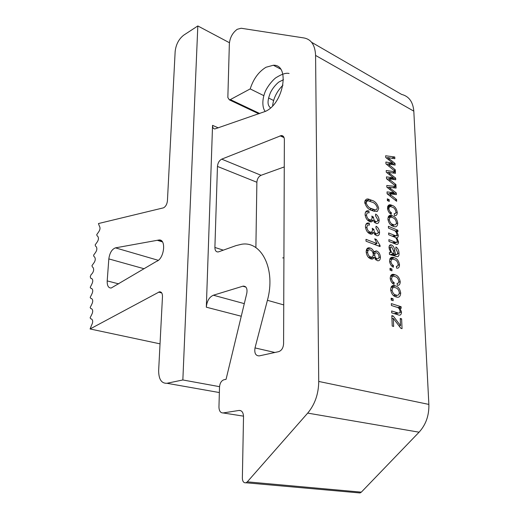 <?xml version="1.0" encoding="UTF-8"?>
<svg xmlns="http://www.w3.org/2000/svg" width="519" height="519" viewBox="0 0 519 519"><rect width="100%" height="100%" fill="white"/><g stroke="black" fill="none" stroke-linecap="round" stroke-linejoin="round"><path stroke-width="0.78" d="M161.649 240.965L158.697 240.044C166.586 238.403 164.406 258.994 156.362 261.459L111.209 288.019C108.406 288.064 107.07 285.69 107.199 280.902L118.682 283.874M315.578 55.429L318.731 381.446L428.863 404.418L413.812 111.144L315.578 55.429C315.137 45.257 311.329 39.438 304.153 37.984L241.173 28.253L237.228 29.291C232.59 32.736 229.969 37.556 229.359 43.758L227.847 97.546L229.366 99.856L230.332 99.59L259.721 113.512M163.556 207.821L98.448 223.553L99.376 226.135C100.459 227.841 100.148 229.872 98.435 232.233L96.748 234.614L97.072 235.821L97.799 236.379C98.882 238.117 98.571 240.161 96.858 242.509L95.172 244.877L95.49 246.103L96.216 246.681C97.3 248.452 96.982 250.508 95.269 252.85L93.576 255.205L93.9 256.444L94.62 257.041C95.704 258.845 95.386 260.914 93.667 263.243L91.973 265.592L92.298 266.85L93.018 267.46C94.101 269.296 93.783 271.379 92.058 273.701L91.104 274.596L90.248 276.75L90.799 278.359L91.668 278.547C93.128 279.644 93.122 281.616 91.655 284.477L90.222 287.338L90.773 288.305L91.649 288.506C93.109 289.634 93.102 291.633 91.636 294.5L90.189 297.368L90.741 298.354L91.623 298.574C93.096 299.742 93.089 301.76 91.61 304.627L90.163 307.501L90.715 308.507L91.597 308.747C93.076 309.947 93.07 311.99 91.584 314.864L90.131 317.745L90.682 318.77L91.571 319.029C93.057 320.268 93.057 322.331 91.558 325.212L90.085 328.968L159.456 291.814C161.461 291.736 162.466 293.306 162.479 296.518L158.645 370.618C158.704 379.292 161.467 383.515 166.936 383.281L182.85 379.966L197.823 25.95L183.765 35.13C178.841 38.983 175.973 44.426 175.156 51.459L167.429 200.801C167.04 204.194 165.749 206.53 163.556 207.821M218.726 251.793L218.084 251.949C216.014 251.968 214.95 250.469 214.892 247.459L217.455 166.43C217.818 162.927 219.239 160.494 221.71 159.145L281.33 135.543C283.251 135.634 284.263 136.977 284.367 139.572L283.588 343.766C283.27 347.957 281.622 350.591 278.651 351.661L259.234 355.898C255.633 355.826 254.226 353.167 255.011 347.918L267.415 300.293C276.017 269.316 261.446 240.686 241.569 244.267L236.067 245.591L218.726 251.793M282.66 257.911L283.912 257.82M241.264 316.233L206.322 307.196L212.55 125.351C212.563 127.642 213.341 128.835 214.885 128.939L265.469 111.358C283.75 103.385 290.238 64.356 273.364 65.238L265.994 67.256C258.676 71.732 253.408 78.953 250.197 88.911L230.332 99.59M273.623 100.504L268.557 97.994M263.736 95.613L250.197 88.911M380.025 245.39L380.07 246.577L366.038 241.199L365.986 239.337L376.989 243.58L374.718 238.811L376.32 239.434L380.025 245.39L378.319 245.909M369.982 233.835C367.452 232.759 365.934 230.378 365.434 226.693C365.687 223.637 366.965 222.476 369.262 223.196L369.496 225.097C367.977 224.643 367.102 225.376 366.888 227.303C367.231 229.729 368.237 231.292 369.911 231.993L370.255 232.103C371.63 232.447 372.376 231.675 372.48 229.787L372.246 228.269L373.862 229.489C374.011 231.597 374.789 233.005 376.204 233.712L376.437 233.79C377.534 234.037 378.111 233.375 378.163 231.818L375.938 227.958L376.054 226.213C378.059 227.367 379.233 229.404 379.571 232.317C379.441 234.951 378.435 236.054 376.554 235.632L373.317 232.395C372.817 233.946 371.87 234.484 370.469 234.004L369.982 233.835M369.599 221.535C367.082 220.426 365.577 218.045 365.078 214.392C365.331 211.369 366.602 210.24 368.886 210.993L369.119 212.881C367.601 212.401 366.738 213.114 366.524 215.015C366.862 217.422 367.867 218.986 369.528 219.706L369.898 219.835C371.254 220.173 371.987 219.414 372.091 217.565L371.857 216.06L373.466 217.292C373.609 219.381 374.387 220.789 375.795 221.509L376.041 221.6C377.125 221.847 377.696 221.204 377.748 219.673L375.529 215.813L375.646 214.088C377.644 215.262 378.812 217.299 379.149 220.186C379.026 222.774 378.033 223.858 376.165 223.429L372.921 220.16C372.434 221.678 371.5 222.197 370.131 221.717L369.599 221.535M371.948 210.5C368.451 209.689 366.044 206.971 364.721 202.332C365.272 199.251 366.855 198.29 369.483 199.458L371.617 200.256C375.068 201.106 377.443 203.805 378.734 208.359L377.436 211.278L373.868 211.201L371.948 210.5M395.141 276.659L394.55 276.471C392.87 275.79 391.884 276.536 391.598 278.703C391.929 280.721 392.779 282.012 394.155 282.57L394.051 284.367C391.949 283.4 390.664 281.35 390.204 278.21C390.541 274.921 391.936 273.714 394.382 274.596L395.043 274.804C397.762 275.472 399.494 277.795 400.227 281.765C400.13 284.412 399.163 285.567 397.327 285.236L397.08 283.322C398.157 283.491 398.754 282.823 398.858 281.311C398.268 278.593 397.035 277.042 395.141 276.659M391.975 270.847L390.067 270.159L389.996 268.31L391.903 269.004L391.975 270.847M394.453 259.63L393.772 259.409C392.143 258.747 391.196 259.468 390.93 261.57C391.255 263.561 392.105 264.852 393.467 265.436L393.37 267.207C391.274 266.202 389.996 264.152 389.542 261.051C389.86 257.859 391.209 256.691 393.597 257.554L394.356 257.8C397.061 258.52 398.774 260.849 399.507 264.787C399.403 267.389 398.443 268.505 396.626 268.135L396.38 266.247C397.45 266.435 398.041 265.786 398.144 264.301C397.56 261.608 396.334 260.051 394.453 259.63M389.458 254.414L389.386 252.591L390.703 252.578L389.029 247.835C389.029 245.584 389.775 244.611 391.274 244.91L391.592 245.02C393.408 245.941 394.453 247.829 394.732 250.683L395.556 254.433L397.21 254.544L397.651 252.455L395.822 248.698L395.919 246.96C397.852 248.205 398.884 250.301 399.014 253.24C399.13 255.99 398.294 257.093 396.497 256.535L389.458 254.414M392.332 207.172L391.423 206.834C389.938 206.225 389.081 206.873 388.867 208.774C389.185 210.701 390.016 211.992 391.352 212.647L391.255 214.328C389.198 213.225 387.953 211.175 387.505 208.177C387.764 205.271 388.997 204.22 391.203 205.031L392.234 205.414C394.888 206.296 396.574 208.644 397.282 212.453C397.184 214.931 396.237 215.93 394.453 215.45L394.213 213.627C395.264 213.886 395.841 213.309 395.952 211.895C395.381 209.28 394.174 207.704 392.332 207.172M389.244 201.411L387.382 200.581L387.31 198.835L389.179 199.666L389.244 201.411M394.174 192.809L386.863 187.203L386.798 185.478L396.023 186.529L396.088 188.105L388.854 187.242L396.295 192.964L396.367 194.644L389.276 193.736L396.574 199.51L396.646 201.288L387.116 193.769L387.044 191.887L394.174 192.809L390.969 193.944M393.551 177.926L386.285 172.237L386.22 170.537L395.394 171.77L395.459 173.32L388.264 172.321L395.666 178.121L395.738 179.782L388.686 178.737L395.939 184.582L396.016 186.347L386.538 178.724L386.467 176.869L393.551 177.926L390.612 179.01M392.941 163.219L385.714 157.458L385.649 155.771L394.771 156.998L394.842 158.717L387.687 157.575L395.043 163.459L395.115 165.094L388.102 163.92L395.316 169.843L395.387 171.581L385.961 163.861L385.889 162.025L392.941 163.219L390.223 164.263M393.168 226.29C390.398 225.441 388.653 223.008 387.92 218.999C388.167 215.923 389.432 214.782 391.722 215.573L392.649 215.91C395.348 216.812 397.041 219.219 397.736 223.125C397.509 226.206 396.244 227.354 393.947 226.569L393.168 226.29M393.396 230.131L388.439 228.101L388.374 226.31L397.872 230.222L397.937 231.74L396.613 231.195L398.248 235.198C398.281 236.82 397.788 237.657 396.769 237.721L398.527 241.815C398.443 243.982 397.619 244.78 396.055 244.215L388.958 241.445L388.887 239.642L395.575 242.263C396.542 242.671 397.074 242.23 397.165 240.933C396.756 238.727 395.783 237.41 394.258 236.988L388.699 234.75L388.627 232.96L395.329 235.639C396.276 236.028 396.795 235.6 396.892 234.348C396.321 231.896 395.154 230.488 393.396 230.131M396.029 296.881C393.188 296.252 391.397 293.845 390.645 289.66C390.963 286.19 392.383 284.879 394.914 285.735L395.484 285.911C398.248 286.592 399.987 288.973 400.707 293.053C400.415 296.518 399.007 297.835 396.477 297.011L396.029 296.881M393.155 300.715L391.222 300.086L391.144 298.198L393.078 298.827L393.155 300.715M396.788 307.216L391.43 305.509L391.352 303.609L401.116 306.735L401.187 308.344L399.805 307.91L401.511 312.029C401.304 314.774 400.201 315.714 398.209 314.864L391.715 312.866L391.637 310.952L397.976 312.918C399.221 313.463 399.935 312.905 400.117 311.257C399.604 308.799 398.495 307.449 396.788 307.216M393.642 326.457L392.221 326.042L391.819 315.597L393.233 316.032L400.545 325.66L400.246 318.445L401.628 318.867L402.043 328.657L400.863 328.313L393.324 318.394L393.642 326.457M366.167 251.832C366.356 248.672 367.582 247.375 369.859 247.939L370.319 248.088C371.941 248.562 373.155 249.95 373.959 252.234L376.729 251.027C378.844 251.936 380.083 253.96 380.433 257.1C380.336 259.909 379.298 261.102 377.319 260.674L374.121 257.288C373.505 258.832 372.486 259.37 371.066 258.91L370.605 258.767C368.114 257.787 366.635 255.478 366.167 251.832M158.697 240.044L115.458 247.861L158.289 260.324M144.1 268.751L108.828 258.903L107.199 280.902M108.828 258.903C109.691 252.896 111.896 249.217 115.458 247.861M361.328 492.148L419.073 432.197L307.702 413.105L247.304 481.846L361.328 492.148L360.024 492.959L358.298 492.803M360.024 492.959L245.974 482.774C243.781 483.066 242.574 481.574 242.36 478.31L243.521 416.556C243.32 412.443 241.835 410.406 239.077 410.438L223.125 412.949L243.521 416.154M223.125 412.949C220.491 412.962 219.102 410.983 218.953 407.026L219.518 387.083C219.868 383.184 221.328 380.745 223.897 379.772L226.057 379.344L246.823 293.157C247.492 288.583 246.304 286.235 243.268 286.105L245.578 286.773M245.902 287.104L242.821 286.216L213.374 295.22L244.3 303.634M162.441 241.886L157.517 240.362M229.43 42.727L197.823 25.95M219.537 386.668L182.85 379.966M160.027 343.85L90.085 328.968M311.588 42.286L401.622 94.426C408.933 96.255 412.994 101.828 413.812 111.144M428.863 404.418C429.168 415.44 425.904 424.698 419.073 432.197M206.322 307.196C206.919 301.059 209.274 297.063 213.374 295.22M242.821 286.216L243.268 286.105M245.974 482.774L247.304 481.846M307.702 413.105C314.91 404.463 318.588 393.908 318.731 381.446M284.263 166.923L261.07 175.299C258.585 176.551 257.19 178.867 256.879 182.26L255.886 247.647M391.657 158.211L394.771 156.998M386.467 158.055L387.687 157.575M388.374 159.573L389.613 159.093M392.098 164.588L395.043 163.459M386.694 164.458L388.102 163.92M393.908 170.368L395.316 169.843M386.512 164.309L386.921 164.374M388.53 163.991L391.391 162.888M392.39 172.892L395.394 171.77M386.999 172.795L388.264 172.321M388.913 174.293L390.204 173.813M392.481 179.289L395.666 178.121M387.226 179.276L388.686 178.737M394.479 185.108L395.939 184.582M386.856 178.977L387.719 179.094M388.893 178.77L391.994 177.621M387.2 187.463L387.998 187.554M392.747 187.709L396.023 186.529M387.537 187.722L388.854 187.242M389.464 189.201L390.801 188.715M391.41 193.788L391.748 194.048M392.831 194.184L396.295 192.964M387.758 194.275L389.276 193.736M395.056 200.029L396.574 199.51M387.2 193.834L388.517 193.983L392.598 192.536M387.369 200.295L389.179 199.666M387.622 209.196L388.867 208.774M389.763 213.179L391.352 212.647M387.654 206.627L392.234 205.414M388.121 206.822L389.159 207.341M395.783 212.952L397.282 212.453M388.141 217.13L392.649 215.91M388.517 217.279L389.724 217.883M396.289 223.585L397.736 223.125M393.61 224.746L393.363 226.368M391.806 225.609L392.195 224.74M396.393 222.508C395.809 219.848 394.583 218.233 392.727 217.675L392.014 217.416C390.418 216.806 389.51 217.545 389.289 219.621C389.892 222.314 391.131 223.929 393 224.48L393.674 224.721C395.277 225.33 396.185 224.591 396.393 222.508M391.067 225.103L393 224.48M388.03 220.037L389.289 219.621M395.16 231.078L397.872 230.222M395.66 231.493L396.613 231.195M394.057 236.035L394.09 236.489L398.248 235.198M394.09 236.489L394.096 236.924M395.88 237.994L396.769 237.721M394.323 242.639L394.362 243.08L398.527 241.815M394.362 243.08L394.362 243.573M390.768 245.065L390.307 244.884M392.37 236.229L394.836 235.464M389.399 252.961L390.703 252.578M389.393 245.682L391.592 245.02M393.493 251.047L394.732 250.683M392.896 255.205L395.556 254.433M393.285 255.354L395.945 254.576M397.586 253.655L399.014 253.24M394.836 255.076L394.784 255.919M392.636 257.833L393.266 257.469M393.616 253.694L394.187 253.908L393.37 250.314L391.605 246.81C390.755 246.739 390.366 247.388 390.431 248.757C390.762 251.468 391.819 253.116 393.616 253.694L390.846 254.498M391.482 254.699L394.187 253.908M389.205 249.126L390.431 248.757M389.633 261.939L390.93 261.57M391.663 265.942L393.467 265.436M389.866 258.916L394.356 257.8M390.145 259.013L391.534 259.656M398.06 265.19L399.507 264.787M390.041 269.523L391.903 269.004M390.282 279.053L391.598 278.703M392.28 283.063L394.155 282.57M390.599 275.881L395.043 274.804M390.801 275.946L392.325 276.64M398.787 282.141L400.227 281.765M393.058 286.216L392.98 285.593M391.151 286.988L395.484 285.911M391.222 287.013L392.941 287.811M399.28 293.404L400.707 293.053M396.412 295.136L395.913 296.842M394.135 296.005L394.771 295.246M399.332 292.534C398.722 289.771 397.47 288.181 395.562 287.773L395.147 287.643C393.363 286.975 392.332 287.824 392.046 290.186C392.669 292.982 393.934 294.578 395.854 294.974L396.244 295.09C398.028 295.752 399.059 294.902 399.332 292.534M393.506 295.564L395.854 294.974M390.716 290.53L392.046 290.186M391.19 299.294L393.078 298.827M397.664 307.553L401.116 306.735M398.676 308.176L399.805 307.91M399.935 312.393L401.511 312.029M397.21 313.093L397.067 314.52M395.154 313.93L395.686 313.262M391.845 316.35L393.233 316.032M399.079 325.977L400.545 325.66M400.272 319.172L401.628 318.867M391.936 318.711L393.324 318.394M364.915 200.808L366.699 201.398M369.139 201.132L371.617 200.256M374.601 209.78L374.413 211.343M376.807 211.493L377.436 211.278M367.082 211.616L366.265 211.214M372.623 210.779L373.155 209.767M366.161 202.955L364.734 202.54M377.332 207.671C376.113 204.434 374.225 202.559 371.682 202.047L369.515 201.236C367.718 200.392 366.596 200.983 366.161 203.007C367.407 206.315 369.314 208.21 371.896 208.703L373.991 209.475C375.808 210.331 376.924 209.728 377.332 207.671M369.775 209.436L371.896 208.703M364.851 203.474L366.161 203.007M365.473 212.167L368.886 210.993M365.181 215.469L366.524 215.015M367.718 220.309L369.528 219.706M372.084 217.455L373.472 216.987M372.091 217.753L373.466 217.292M369.476 219.978L369.904 221.165M374.089 222.074L375.795 221.509M377.631 220.692L379.149 220.186M374.99 221.95L374.9 222.807M369.256 221.379L372.921 220.16M367.802 223.021L367.03 223.228M365.908 224.312L369.262 223.196M365.532 227.744L366.888 227.303M368.049 232.59L369.911 231.993M372.473 229.632L373.875 229.177M372.486 229.93L373.862 229.489M369.872 232.227L370.3 233.355M374.452 234.27L376.204 233.712M378.059 232.797L379.571 232.317M375.393 234.127L375.282 235.016M369.489 233.615L373.317 232.395M374.361 244.391L376.989 243.58M375.081 239.823L376.32 239.434M366.674 249.198L370.319 248.088M366.511 249.548L367.958 250.489M372.869 252.565L373.959 252.234M374.147 251.806L376.729 251.027M373.018 252.519L374.303 253.512M378.922 257.541L380.433 257.1M376.204 259.046L376.035 260.071M370.002 258.501L374.121 257.288M370.572 257.048L370.975 258.215M379.013 256.574C378.805 254.706 378.079 253.48 376.826 252.896L376.606 252.824C375.406 252.565 374.776 253.291 374.718 255.011C374.926 256.911 375.665 258.144 376.93 258.709L377.138 258.773C378.312 258.994 378.941 258.261 379.013 256.574M375.14 259.228L376.93 258.709M373.18 255.465L374.718 255.011M373.271 254.414C372.953 252.078 371.987 250.593 370.384 249.957L370.066 249.853C368.587 249.496 367.776 250.34 367.634 252.377C367.945 254.758 368.918 256.263 370.547 256.886L370.819 256.97C372.318 257.34 373.135 256.483 373.271 254.414M368.568 257.469L370.547 256.886M366.252 252.792L367.634 252.377M214.892 247.459L223.306 250.152M283.737 304.906L267.415 300.293M240.933 410.737L239.077 410.438M212.55 125.351L218.298 127.882M166.936 383.281L219.362 392.552M161.74 292.943L158.587 292.126M90.799 278.359L91.947 278.658M90.773 288.305L91.811 288.564M284.068 137.639L280.104 135.809M221.71 159.145L261.07 175.299M256.879 182.26L217.455 166.43M255.011 347.918L274.895 352.485M388.51 165.95L389.918 165.412M389.055 180.748L390.509 180.21M389.6 195.728L391.112 195.189M392.39 242.795L394.92 242.029M394.142 313.619L397.612 312.814M280.552 69.066L273.364 65.238M281.33 135.543L283.471 136.529M159.456 291.814L161.137 292.255M258.858 113.81L229.366 99.856M391.203 205.031L387.803 206.199M389.01 207.658L387.505 208.171M391.722 215.573L388.322 216.702M393.674 224.721L391.508 225.421M395.575 242.263L393.006 243.041M395.329 235.639L392.831 236.411M391.274 244.91L389.548 245.429M396.218 254.673L393.538 255.452M390.781 247.063L389.029 247.589M393.597 257.554L390.029 258.579M394.382 274.596L390.768 275.576M394.914 285.735L391.352 286.657M396.244 295.09L393.713 295.72M397.976 312.918L394.492 313.723M369.483 199.458L365.35 200.931M373.991 209.475L371.533 210.325M366.2 202.416L365.382 202.702M369.898 219.835L367.926 220.497M376.041 221.6L374.212 222.203M370.255 232.103L368.231 232.759M376.437 233.79L374.562 234.387M376.359 250.911L374.309 251.527M369.859 247.939L366.907 248.841M377.138 258.773L375.218 259.331M375.153 253.253L373.219 253.83M370.819 256.97L368.704 257.599M368.146 250.43L366.187 251.027M283.471 79.712L279.358 81.762C278.327 82.177 273.111 86.861 270.315 92.94C265.994 104.021 268.959 106.032 270.204 107.628M282.965 85.142C276.861 91.35 273.409 98.26 272.618 105.863M289.07 73.484C286.196 72.673 281.869 74.055 276.095 77.623C274.979 78.135 268.907 83.825 265.326 91.325C261.031 101.73 263.211 109.762 265.358 111.41"/></g></svg>
